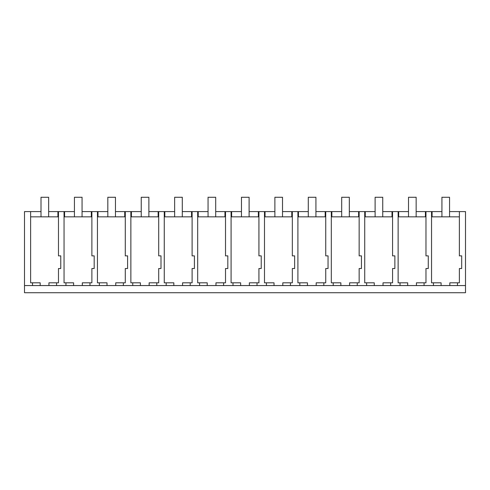 <?xml version="1.0" encoding="UTF-8"?>
<svg xmlns="http://www.w3.org/2000/svg" width="490" height="490" viewBox="0 0 490 490"><rect width="100%" height="100%" fill="white"/><g stroke="black" fill="none" stroke-linecap="round" stroke-linejoin="round"><path stroke-width="0.73" d="M24.5 285.566L465.5 285.566L465.5 292.726L24.5 292.726L24.5 211.588L41.013 211.588M32.542 285.566L32.542 282.804L40.18 282.804L40.18 285.566M30.631 211.588L30.631 282.804L32.542 282.804M449.557 211.588L459.381 211.588L459.387 216.843L431.543 216.843L431.543 282.804L441.086 282.804L441.086 285.566M400.042 285.566L400.042 282.804L398.131 282.804L398.131 216.843L425.975 216.843L425.975 211.588L416.151 211.588M366.63 285.566L366.63 282.804L364.725 282.804L364.725 216.843L392.563 216.843L392.563 255.854L394.866 255.854L394.866 268.514L392.563 268.514L392.563 282.804L390.659 282.804L390.659 285.566M333.224 285.566L333.224 282.804L331.313 282.804L331.313 216.843L359.158 216.843L359.158 255.854L361.455 255.854L361.455 268.514L359.158 268.514L359.158 282.804L357.247 282.804L357.247 285.566M299.813 285.566L299.813 282.804L297.902 282.804L297.908 216.843L325.746 216.843L325.746 255.854L328.043 255.854L328.043 268.514L325.746 268.514L325.746 282.804L323.841 282.804L323.841 285.566M266.407 285.566L266.407 282.804L264.496 282.804L264.496 216.843L292.334 216.843L292.334 255.854L294.637 255.854L294.637 268.514L292.334 268.514L292.334 282.804L290.429 282.804L290.429 285.566M232.995 285.566L232.995 282.804L231.084 282.804L231.084 216.843L258.928 216.843L258.928 255.854L261.225 255.854L261.225 268.514L258.928 268.514L258.928 282.804L257.023 282.804L257.023 285.566M199.589 285.566L199.589 282.804L197.678 282.804L197.678 216.843L225.516 216.843L225.516 255.854L227.819 255.854L227.819 268.514L225.516 268.514L225.516 282.804L223.612 282.804L223.612 285.566M166.177 285.566L166.177 282.804L164.266 282.804L164.266 216.843L192.111 216.843L192.111 255.854L194.407 255.854L194.407 268.514L192.111 268.514L192.111 282.804L190.206 282.804L190.206 285.566M132.766 285.566L132.766 282.804L130.861 282.804L130.861 216.843L158.699 216.843L158.699 255.854L161.002 255.854L161.002 268.514L158.699 268.514L158.699 282.804L156.794 282.804L156.794 285.566M99.36 285.566L99.36 282.804L97.449 282.804L97.449 216.843L125.293 216.843L125.293 255.854L127.59 255.854L127.59 268.514L125.293 268.514L125.293 282.804L123.382 282.804L123.382 285.566M65.948 285.566L65.948 282.804L64.043 282.804L64.043 216.843L91.881 216.843L91.881 255.854L94.184 255.854L94.184 268.514L91.881 268.514L91.881 282.804L89.976 282.804L89.976 285.566M30.631 216.843L58.475 216.843L58.475 255.854L60.772 255.854L60.772 268.514L58.475 268.514L58.475 282.804L56.564 282.804L56.564 285.566M432.088 216.843L432.088 211.588L431.543 211.588L431.543 216.843M432.088 211.588L441.925 211.588M48.651 211.588L74.425 211.588M82.057 211.588L107.831 211.588M115.469 211.588L141.243 211.588M148.874 211.588L174.648 211.588M182.286 211.588L208.06 211.588M215.698 211.588L241.466 211.588M249.104 211.588L274.878 211.588M282.516 211.588L308.284 211.588M315.921 211.588L341.695 211.588M349.333 211.588L375.107 211.588M382.739 211.588L408.513 211.588M48.933 285.566L48.933 282.804L56.564 282.804M58.475 255.854L58.475 211.588M64.043 216.843L64.037 211.588M57.912 216.843L57.912 211.588M64.588 216.843L64.588 211.588M465.5 285.566L465.5 211.588L459.381 211.588L459.381 255.854L461.684 255.854L461.684 268.514L459.381 268.514L459.381 282.804L457.476 282.804L457.476 285.566M425.412 216.843L425.412 211.588M459.381 216.843L459.381 255.854M449.838 285.566L449.838 282.804L457.476 282.804M433.448 285.566L433.448 282.804M425.975 211.588L431.537 211.588M425.975 255.854L425.975 216.843L425.975 255.854L428.272 255.854L428.272 268.514L425.975 268.514L425.975 282.804L424.064 282.804L424.064 285.566M82.338 285.566L82.338 282.804L89.976 282.804M73.586 285.566L73.586 282.804L65.948 282.804M91.881 255.854L91.881 211.588M97.449 216.843L97.449 211.588M91.318 216.843L91.318 211.588M98 216.843L98 211.588M115.75 285.566L115.75 282.804L123.382 282.804M106.998 285.566L106.998 282.804L99.36 282.804M125.293 255.854L125.293 211.588M130.861 216.843L130.855 211.588M124.73 216.843L124.73 211.588M131.412 216.843L131.412 211.588M149.156 285.566L149.156 282.804L156.794 282.804M140.403 285.566L140.403 282.804L132.766 282.804M158.699 255.854L158.699 211.588M164.266 216.843L164.266 211.588M158.135 216.843L158.135 211.588M164.818 216.843L164.818 211.588M182.568 285.566L182.568 282.804L190.206 282.804M173.815 285.566L173.815 282.804L166.177 282.804M192.111 255.854L192.111 211.588M197.678 216.843L197.672 211.588M191.547 216.843L191.547 211.588M198.23 216.843L198.23 211.588M215.974 285.566L215.974 282.804L223.612 282.804M207.221 285.566L207.221 282.804L199.589 282.804M225.516 255.854L225.516 211.588M231.084 216.843L231.084 211.588M224.953 216.843L224.953 211.588M231.635 216.843L231.635 211.588M249.386 285.566L249.386 282.804L257.023 282.804M240.633 285.566L240.633 282.804L232.995 282.804M258.928 255.854L258.928 211.588M264.496 216.843L264.49 211.588M258.365 216.843L258.365 211.588M265.047 216.843L265.047 211.588M282.791 285.566L282.791 282.804L290.429 282.804M274.039 285.566L274.039 282.804L266.407 282.804M292.334 255.854L292.334 211.588M297.908 216.843L297.902 211.588M291.771 216.843L291.771 211.588M298.453 216.843L298.453 211.588M316.203 285.566L316.203 282.804L323.841 282.804M307.451 285.566L307.451 282.804L299.813 282.804M325.746 255.854L325.746 211.588M331.313 216.843L331.313 211.588M325.182 216.843L325.182 211.588M331.865 216.843L331.865 211.588M349.609 285.566L349.609 282.804L357.247 282.804M340.856 285.566L340.856 282.804L333.224 282.804M359.158 255.854L359.158 211.588M364.725 216.843L364.719 211.588M358.588 216.843L358.588 211.588M365.271 216.843L365.271 211.588M383.021 285.566L383.021 282.804L390.659 282.804M374.268 285.566L374.268 282.804L366.63 282.804M392.563 255.854L392.563 211.588M398.131 216.843L398.131 211.588M392 216.843L392 211.588M398.682 216.843L398.682 211.588M416.433 285.566L416.433 282.804L424.064 282.804M407.68 285.566L407.68 282.804L400.042 282.804M48.651 216.843L48.651 197.274L41.013 197.274L41.013 216.843M82.057 216.843L82.057 197.274L74.425 197.274L74.425 216.843M115.469 216.843L115.469 197.274L107.831 197.274L107.831 216.843M148.874 216.843L148.874 197.274L141.243 197.274L141.243 216.843M182.286 216.843L182.286 197.274L174.648 197.274L174.648 216.843M215.698 216.843L215.698 197.274L208.06 197.274L208.06 216.843M249.104 216.843L249.104 197.274L241.466 197.274L241.466 216.843M282.516 216.843L282.516 197.274L274.878 197.274L274.878 216.843M315.921 216.843L315.921 197.274L308.284 197.274L308.284 216.843M349.333 216.843L349.333 197.274L341.695 197.274L341.695 216.843M382.739 216.843L382.739 197.274L375.107 197.274L375.107 216.843M416.151 216.843L416.151 197.274L408.513 197.274L408.513 216.843M449.557 216.843L449.557 197.274L441.925 197.274L441.925 216.843"/></g></svg>
